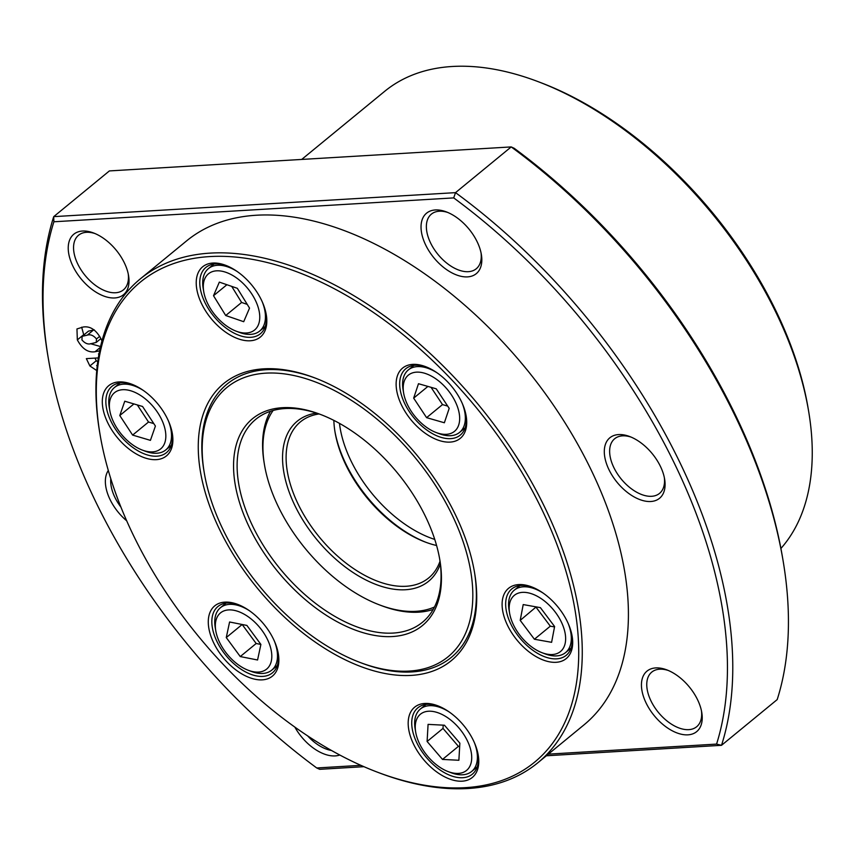 <?xml version="1.0" encoding="UTF-8"?>
<svg xmlns="http://www.w3.org/2000/svg" width="855" height="855" viewBox="0 0 855 855"><rect width="100%" height="100%" fill="white"/><g stroke="black" fill="none" stroke-linecap="round" stroke-linejoin="round"><path stroke-width="1.28" d="M418.576 612.18A131.307 76.063 -129.4 0 0 433.164 609.444A131.307 76.063 -129.4 0 1 418.576 612.18A131.307 76.063 -129.4 0 1 381.383 605.618A131.307 76.063 -129.4 0 0 418.576 612.18M321.298 414.75A131.307 76.063 -129.4 0 0 285.068 408.551A131.307 76.063 -129.4 0 0 255.773 419.324A131.307 76.063 -129.4 0 0 264.997 548.066A131.307 76.063 -129.4 0 0 393.118 633.074A131.307 76.063 -129.4 0 0 422.413 622.301A131.307 76.063 -129.4 0 0 439.652 558.914M392.573 636.537A133.829 77.527 -129.4 0 0 439.833 559.929A133.829 77.527 -129.4 0 0 320.336 414.386A133.829 77.527 -129.4 0 0 282.439 407.696A133.829 77.527 -129.4 0 0 249.35 527.385A133.829 77.527 -129.4 0 0 392.573 636.537M204.11 471.885A176.761 102.397 50.6 0 1 226.928 384.194A176.761 102.397 50.6 0 1 266.365 369.691A176.761 102.397 50.6 0 1 315.474 378.166A176.761 102.397 -129.4 0 0 266.365 369.691A176.761 102.397 -129.4 0 0 226.928 384.194A176.761 102.397 -129.4 0 0 203.939 470.87L204.281 472.89A174.238 100.933 -129.4 0 0 359.848 662.379A174.238 100.933 -129.4 0 0 409.192 671.079A174.238 100.933 -129.4 0 0 452.263 515.266A174.238 100.933 -129.4 0 0 265.809 373.154A174.238 100.933 -129.4 0 0 204.281 472.89M359.848 662.379L361.761 663.106A176.761 102.397 -129.4 0 0 411.821 671.934A176.761 102.397 -129.4 0 0 451.258 657.431A176.761 102.397 -129.4 0 0 474.407 571.76A176.761 102.397 50.6 0 1 451.258 657.431A176.761 102.397 50.6 0 1 411.821 671.934A176.761 102.397 50.6 0 1 360.799 662.732M270.479 411.287A131.307 76.063 -129.4 0 0 264.152 462.812A131.307 76.063 -129.4 0 1 270.479 411.287M377.333 772.14L379.246 772.867A313.122 181.388 -129.4 0 0 467.931 788.513A313.122 181.388 -129.4 0 0 537.774 762.82A313.122 181.388 -129.4 0 0 545.319 508.49A313.122 181.388 -129.4 0 0 210.255 253.112A313.122 181.388 -129.4 0 0 140.402 278.805A313.122 181.388 -129.4 0 0 99.682 432.341L100.024 434.361A310.6 179.924 -129.4 0 0 132.931 534.343A310.6 179.924 -129.4 0 0 377.333 772.14A310.6 179.924 -129.4 0 0 542.07 509.901A310.6 179.924 -129.4 0 0 250.91 259.097A310.6 179.924 -129.4 0 0 100.024 434.361M537.774 762.82L583.912 724.944A313.122 181.388 -129.4 0 0 561.927 417.945A313.122 181.388 -129.4 0 0 256.393 215.236A313.122 181.388 -129.4 0 0 186.54 240.928L140.402 278.805M238.716 604.795A42.932 24.87 -129.4 0 0 227.505 602.989A42.932 24.87 -129.4 0 0 217.929 606.516A42.932 24.87 -129.4 0 0 216.892 641.378A42.932 24.87 -129.4 0 0 262.827 676.391A42.932 24.87 -129.4 0 0 272.403 672.874A42.932 24.87 -129.4 0 0 278.142 652.814M224.876 602.134A45.454 26.334 50.6 0 1 237.743 604.41A45.454 26.334 50.6 0 1 278.324 653.84A45.454 26.334 50.6 0 1 262.282 679.853A45.454 26.334 50.6 0 1 213.643 642.789A45.454 26.334 50.6 0 1 224.876 602.134M438.626 706.123A42.932 24.87 -129.4 0 0 427.404 704.317A42.932 24.87 -129.4 0 0 417.828 707.844A42.932 24.87 -129.4 0 0 416.791 742.706A42.932 24.87 -129.4 0 0 462.737 777.719A42.932 24.87 -129.4 0 0 472.313 774.192A42.932 24.87 -129.4 0 0 478.041 754.131M532.547 587.235A42.932 24.87 -129.4 0 0 521.336 585.44A42.932 24.87 -129.4 0 0 511.76 588.956A42.932 24.87 -129.4 0 0 510.724 623.829A42.932 24.87 -129.4 0 0 556.658 658.842A42.932 24.87 -129.4 0 0 566.234 655.315A42.932 24.87 -129.4 0 0 571.974 635.254M426.57 367.03A42.932 24.87 -129.4 0 0 415.359 365.235A42.932 24.87 -129.4 0 0 405.783 368.751A42.932 24.87 -129.4 0 0 404.746 403.624A42.932 24.87 -129.4 0 0 450.681 438.636A42.932 24.87 -129.4 0 0 460.257 435.11A42.932 24.87 -129.4 0 0 465.996 415.049M226.671 265.702A42.932 24.87 -129.4 0 0 215.449 263.906A42.932 24.87 -129.4 0 0 205.873 267.433A42.932 24.87 -129.4 0 0 204.837 302.296A42.932 24.87 -129.4 0 0 250.782 337.308A42.932 24.87 -129.4 0 0 260.358 333.781A42.932 24.87 -129.4 0 0 266.087 313.721M132.739 384.59A42.932 24.87 -129.4 0 0 121.528 382.784A42.932 24.87 -129.4 0 0 111.952 386.31A42.932 24.87 -129.4 0 0 110.915 421.173A42.932 24.87 -129.4 0 0 156.85 456.185A42.932 24.87 -129.4 0 0 166.426 452.669A42.932 24.87 -129.4 0 0 172.165 432.609M212.82 263.051A45.454 26.334 50.6 0 1 225.699 265.328A45.454 26.334 50.6 0 1 266.279 314.758A45.454 26.334 50.6 0 1 250.226 340.771A45.454 26.334 50.6 0 1 201.588 303.707A45.454 26.334 50.6 0 1 212.82 263.051M412.73 364.38A45.454 26.334 50.6 0 1 425.598 366.656A45.454 26.334 50.6 0 1 466.178 416.086A45.454 26.334 50.6 0 1 450.125 442.099A45.454 26.334 50.6 0 1 401.487 405.024A45.454 26.334 50.6 0 1 412.73 364.38M518.707 584.585A45.454 26.334 50.6 0 1 531.575 586.861A45.454 26.334 50.6 0 1 572.155 636.291A45.454 26.334 50.6 0 1 556.103 662.304A45.454 26.334 50.6 0 1 507.464 625.229A45.454 26.334 50.6 0 1 518.707 584.585M424.775 703.462A45.454 26.334 50.6 0 1 437.653 705.738A45.454 26.334 50.6 0 1 478.234 755.168A45.454 26.334 50.6 0 1 462.181 781.181A45.454 26.334 50.6 0 1 413.542 744.117A45.454 26.334 50.6 0 1 424.775 703.462M118.898 381.929A45.454 26.334 50.6 0 1 131.766 384.205A45.454 26.334 50.6 0 1 172.347 433.635A45.454 26.334 50.6 0 1 156.305 459.648A45.454 26.334 50.6 0 1 107.666 422.584A45.454 26.334 50.6 0 1 118.898 381.929M263.735 368.836A179.283 103.861 50.6 0 1 314.512 377.792A179.283 103.861 50.6 0 1 474.578 572.775A179.283 103.861 50.6 0 1 411.266 675.397A179.283 103.861 50.6 0 1 219.414 529.17A179.283 103.861 50.6 0 1 263.735 368.836M780.914 548.461A303.023 175.532 -129.4 0 0 808.616 411.17A303.023 175.532 -129.4 0 0 538.073 81.631A303.023 175.532 -129.4 0 0 452.252 66.487A303.023 175.532 -129.4 0 0 384.654 91.346L301.708 159.436M82.518 231.032A39.138 22.668 50.6 0 1 93.601 232.988A39.138 22.668 50.6 0 1 128.549 275.545A39.138 22.668 50.6 0 1 114.73 297.957A39.138 22.668 50.6 0 1 72.846 266.033A39.138 22.668 50.6 0 1 82.518 231.032M128.25 273.985A35.354 20.477 50.6 0 1 123.441 289.856A35.354 20.477 50.6 0 1 115.553 292.752A35.354 20.477 50.6 0 1 81.054 269.87A35.354 20.477 50.6 0 1 78.575 235.211A35.354 20.477 50.6 0 1 86.462 232.304A35.354 20.477 50.6 0 1 95.076 233.575M435.323 209.956A39.138 22.668 50.6 0 1 446.406 211.912A39.138 22.668 50.6 0 1 481.354 254.469A39.138 22.668 50.6 0 1 467.535 276.881A39.138 22.668 50.6 0 1 425.651 244.958A39.138 22.668 50.6 0 1 435.323 209.956M481.055 252.909A35.354 20.477 50.6 0 1 476.246 268.78A35.354 20.477 50.6 0 1 468.358 271.676A35.354 20.477 50.6 0 1 433.87 248.794A35.354 20.477 50.6 0 1 431.38 214.135A35.354 20.477 50.6 0 1 439.267 211.228A35.354 20.477 50.6 0 1 447.892 212.5M618.592 434.575A39.138 22.668 50.6 0 1 629.686 436.531A39.138 22.668 50.6 0 1 664.624 479.089A39.138 22.668 50.6 0 1 650.805 501.5A39.138 22.668 50.6 0 1 608.92 469.577A39.138 22.668 50.6 0 1 618.592 434.575M664.335 477.528A35.354 20.477 50.6 0 1 659.515 493.399A35.354 20.477 50.6 0 1 651.638 496.295A35.354 20.477 50.6 0 1 617.139 473.413A35.354 20.477 50.6 0 1 614.66 438.754A35.354 20.477 50.6 0 1 622.536 435.847A35.354 20.477 50.6 0 1 631.161 437.119M655.732 667.915A39.138 22.668 50.6 0 1 666.815 669.871A39.138 22.668 50.6 0 1 701.763 712.439A39.138 22.668 50.6 0 1 687.944 734.84A39.138 22.668 50.6 0 1 646.059 702.917A39.138 22.668 50.6 0 1 655.732 667.915M701.463 710.868A35.354 20.477 50.6 0 1 696.654 726.75A35.354 20.477 50.6 0 1 688.767 729.646A35.354 20.477 50.6 0 1 654.267 706.764A35.354 20.477 50.6 0 1 651.788 672.094A35.354 20.477 50.6 0 1 659.675 669.198A35.354 20.477 50.6 0 1 668.289 670.47M339.756 755.008A39.138 22.668 50.6 0 1 335.128 755.916A39.138 22.668 50.6 0 1 294.857 727.113M808.616 411.17L808.103 408.134A299.229 173.341 -129.4 0 0 540.937 82.721L538.073 81.631M101.948 341.006L100.943 338.708C96.017 329.763 90.064 325.873 83.063 327.048L76.961 328.94L77.335 339.895L83.694 334.668L81.663 327.187M99.629 350.828L95.044 351.758C88.086 352.816 82.187 348.861 77.335 339.895M126.7 520.813A39.138 22.668 50.6 0 1 108.307 470.474M96.754 370.568L89.882 365.972L86.355 358.63L98.336 357.914M99.03 353.906L98.475 353.938L98.87 354.761M548.354 754.142L716.576 744.096A440.646 255.26 -129.4 0 0 453.706 197.9L53.886 221.776A440.646 255.26 -129.4 0 0 48.318 358.437A440.646 255.26 -129.4 0 0 316.745 767.972L360.874 765.343M100.559 346.564L90.438 343.678M95.044 351.758L100.366 347.376M120.95 507.154A35.354 20.477 50.6 0 1 110.797 478.747M331.473 750.466A35.354 20.477 50.6 0 1 307.672 735.909M97.759 361.761L96.252 360.746L89.882 365.972M453.706 197.9L455.523 192.642L53.715 216.646L53.886 221.776M48.318 358.437L47.805 355.413A444.429 257.451 50.6 0 1 53.715 216.646L109.397 170.925L511.205 146.921L455.523 192.642A444.429 257.451 50.6 0 1 721.513 745.314L716.576 744.096M316.745 767.972L319.695 769.318L363.899 766.679M546.366 755.777L721.513 745.314L777.195 699.593A444.429 257.451 50.6 0 0 783.105 560.827A444.429 257.451 50.6 0 0 511.205 146.921L514.154 148.268A440.646 255.26 -129.4 0 1 782.592 557.802L783.105 560.827M99.704 336.346L96.487 338.986L96.22 342.438L91.207 343.646C88.022 344.661 84.934 343.411 81.93 339.905L82.112 336.357L88.471 331.131L94.317 329.88M94.98 358.117L96.252 360.746M82.112 336.357L87.285 335.139C90.438 334.134 93.505 335.416 96.487 338.986M97.342 365.01L96.668 365.566L97.278 365.523M97.235 365.951L96.668 365.566M542.07 652.718A36.359 21.065 -129.4 0 0 564.685 645.183A36.359 21.065 -129.4 0 0 555.323 612.169A36.359 21.065 -129.4 0 0 523.142 592.333A36.359 21.065 -129.4 0 0 509.601 613.174A36.359 21.065 -129.4 0 0 519.487 634.72A36.359 21.065 -129.4 0 0 542.07 652.718L545.127 653.883A40.399 23.406 -129.4 0 0 564.193 653.583A40.399 23.406 -129.4 0 0 565.583 652.579A40.399 23.406 -129.4 0 0 568.233 623.584M543.267 593.178A40.399 23.406 -129.4 0 0 515.704 589.127A40.399 23.406 -129.4 0 0 514.315 590.132A40.399 23.406 -129.4 0 0 509.056 609.936L509.601 613.174M554.606 626.523L551.603 642.319L534.407 639.241L520.203 620.367L523.207 604.571L540.403 607.649L554.606 626.523M534.407 639.241L550.31 626.181L554.532 626.929M536.192 606.9L520.203 620.367M536.117 607.307L550.31 626.181M142.261 450.061A36.359 21.065 -129.4 0 0 164.438 443.724A36.359 21.065 -129.4 0 0 157.812 412.773A36.359 21.065 -129.4 0 0 124.702 389.698A36.359 21.065 -129.4 0 0 109.793 410.518A36.359 21.065 -129.4 0 0 117.381 428.804A36.359 21.065 -129.4 0 0 142.261 450.061L145.329 451.226A40.399 23.406 -129.4 0 0 162.055 452.113A40.399 23.406 -129.4 0 0 165.785 449.933A40.399 23.406 -129.4 0 0 168.424 420.938M143.458 390.532A40.399 23.406 -129.4 0 0 118.236 385.295A40.399 23.406 -129.4 0 0 114.506 387.475A40.399 23.406 -129.4 0 0 109.248 407.29L109.793 410.518M155.407 426.057L150.427 440.357L132.621 435.088L119.786 415.53L124.766 401.219L142.571 406.488L155.407 426.057M132.621 435.088L148.524 422.028L153.782 423.588M133.914 403.934L119.786 415.53M137.324 404.939L148.524 422.028M319.075 413.959A101.008 58.514 -129.4 0 0 300.458 421.846A101.008 58.514 -129.4 0 0 307.543 520.877A101.008 58.514 -129.4 0 0 406.104 586.274A101.008 58.514 -129.4 0 0 428.644 577.98A101.008 58.514 -129.4 0 0 440.004 561.254M316.489 413.093A103.53 59.978 -129.4 0 0 296.022 507.849A103.53 59.978 -129.4 0 0 405.559 589.736A103.53 59.978 -129.4 0 0 440.346 563.958M273.108 410.486A128.784 74.599 -129.4 0 0 264.484 464.831A128.784 74.599 -129.4 0 0 379.47 604.891A128.784 74.599 -129.4 0 0 415.947 611.325A128.784 74.599 -129.4 0 0 434.458 607.018M426.175 542.391A103.53 59.978 50.6 0 1 334.882 431.198M333.856 420.382A101.008 58.514 -129.4 0 0 335.042 432.192A101.008 58.514 -129.4 0 0 425.224 542.038A101.008 58.514 -129.4 0 0 436.584 545.501M236.183 331.184A36.359 21.065 -129.4 0 0 258.146 325.338A36.359 21.065 -129.4 0 0 252.663 295.349A36.359 21.065 -129.4 0 0 219.233 270.853A36.359 21.065 -129.4 0 0 203.725 291.641A36.359 21.065 -129.4 0 0 210.383 308.484A36.359 21.065 -129.4 0 0 236.183 331.184L239.25 332.349A40.399 23.406 -129.4 0 0 254.876 333.621A40.399 23.406 -129.4 0 0 259.706 331.045A40.399 23.406 -129.4 0 0 262.346 302.05M237.391 271.644A40.399 23.406 -129.4 0 0 213.258 266.023A40.399 23.406 -129.4 0 0 208.428 268.598A40.399 23.406 -129.4 0 0 203.18 288.413L203.725 291.641M249.532 308.11L243.707 321.704L225.709 315.516L213.515 295.712L219.34 282.118L237.337 288.317L249.532 308.11M225.709 315.516L241.612 302.456L247.234 304.38M226.906 284.726L213.515 295.712M231.716 286.382L241.612 302.456M248.239 670.267A36.359 21.065 -129.4 0 0 270.789 662.935A36.359 21.065 -129.4 0 0 261.876 630.231A36.359 21.065 -129.4 0 0 229.525 609.882A36.359 21.065 -129.4 0 0 215.77 630.723A36.359 21.065 -129.4 0 0 225.271 651.756A36.359 21.065 -129.4 0 0 248.239 670.267L251.306 671.432A40.399 23.406 -129.4 0 0 270.009 671.357A40.399 23.406 -129.4 0 0 271.762 670.138A40.399 23.406 -129.4 0 0 274.402 641.143M249.446 610.737A40.399 23.406 -129.4 0 0 222.225 606.462A40.399 23.406 -129.4 0 0 220.483 607.681A40.399 23.406 -129.4 0 0 215.225 627.495L215.77 630.723M260.893 644.435L257.569 659.996L240.255 656.565L226.265 637.563L229.589 621.991L246.892 625.433L260.893 644.435L256.169 643.505L240.255 656.565M242.179 624.492L226.265 637.563M242.168 624.503L256.169 643.505M448.138 771.595A36.359 21.065 -129.4 0 0 471.126 762.788A36.359 21.065 -129.4 0 0 458.879 727.904A36.359 21.065 -129.4 0 0 427.885 711.285A36.359 21.065 -129.4 0 0 415.68 732.051A36.359 21.065 -129.4 0 0 428.088 756.739A36.359 21.065 -129.4 0 0 448.138 771.595L451.205 772.76A40.399 23.406 -129.4 0 0 471.661 771.456A40.399 23.406 -129.4 0 0 472.323 770.879A40.399 23.406 -129.4 0 0 474.311 742.461M449.345 712.055A40.399 23.406 -129.4 0 0 420.382 709.009A40.399 23.406 -129.4 0 0 419.72 709.597A40.399 23.406 -129.4 0 0 415.135 728.823L415.68 732.051M459.862 743.166L458.879 760.266L442.505 759.422L427.105 741.477L428.077 724.377L444.45 725.222L459.862 743.166M442.505 759.422L458.419 746.362L459.669 746.426M443.2 725.158L443.008 728.417L427.105 741.477M443.008 728.417L458.419 746.362M436.093 432.512A36.359 21.065 -129.4 0 0 458.301 426.079A36.359 21.065 -129.4 0 0 451.483 394.978A36.359 21.065 -129.4 0 0 418.426 372.139A36.359 21.065 -129.4 0 0 403.624 392.969A36.359 21.065 -129.4 0 0 411.373 411.501A36.359 21.065 -129.4 0 0 436.093 432.512L439.149 433.677A40.399 23.406 -129.4 0 0 456.068 434.49A40.399 23.406 -129.4 0 0 459.605 432.374A40.399 23.406 -129.4 0 0 462.256 403.378M437.29 372.972A40.399 23.406 -129.4 0 0 411.875 367.81A40.399 23.406 -129.4 0 0 408.337 369.926A40.399 23.406 -129.4 0 0 403.079 389.73L403.624 392.969M449.196 408.348L444.365 422.765L426.592 417.657L413.66 398.131L418.49 383.713L436.253 388.822L449.196 408.348M426.592 417.657L442.505 404.597L447.699 406.093M427.917 386.428L413.66 398.131M431.059 387.326L442.505 404.597M93.644 329.912L87.285 335.139M434.746 539.42A101.008 58.514 50.6 0 1 339.467 423.375M100.89 338.601L96.22 342.438M565.583 652.579L571.129 648.037M514.315 590.132L519.851 585.579M165.785 449.933L171.321 445.38M114.506 387.475L120.042 382.922M379.47 604.891L381.383 605.618M264.484 464.831L264.152 462.812M259.706 331.045L265.242 326.503M208.428 268.598L213.974 264.045M271.762 670.138L277.298 665.585M220.483 607.681L226.019 603.128M420.382 709.009L425.929 704.456M471.661 771.456L477.197 766.914M459.605 432.374L465.152 427.831M408.337 369.926L413.873 365.374"/></g></svg>
